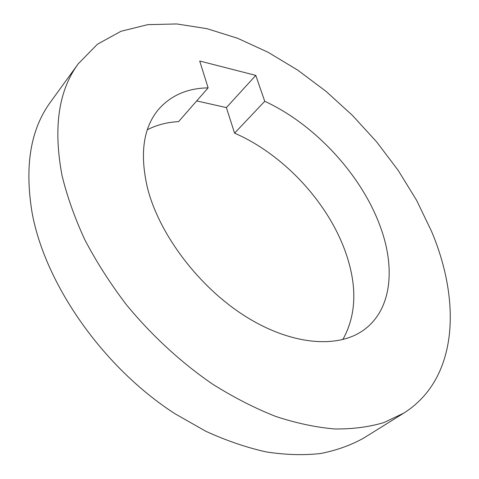 <?xml version="1.0" encoding="UTF-8"?>
<svg xmlns="http://www.w3.org/2000/svg" width="479" height="479" viewBox="0 0 479 479"><rect width="100%" height="100%" fill="white"/><g stroke="black" fill="none" stroke-linecap="round" stroke-linejoin="round"><path stroke-width="0.72" d="M147.328 129.761C156.717 124.917 167.129 122.205 178.583 121.63L208.126 87.873C187.511 88.202 171.009 95.339 158.627 109.278C143.227 127.665 139.539 154.004 147.562 188.301C159.411 234.758 199.162 287.298 245.505 316.397C291.903 345.557 338.479 348.706 364.04 329.78C392.433 309.117 395.78 265.869 379.075 223.352C359.639 172.841 313.775 123.857 264.731 101.291L234.584 133.162C282.879 154.064 327.355 201.545 345.185 251.188C357.43 285.268 356.639 314.739 342.808 339.593M431.513 231.291C461.145 301.387 458.325 378.626 403.815 413.114L383.978 422.544C369.105 426.999 352.682 429.142 334.707 428.968C315.978 427.376 296.285 423.185 275.635 416.407C254.654 408.12 233.584 397.331 212.442 384.038C181.014 362.465 151.466 335.252 126.217 304.506C110.26 283.508 96.489 261.983 84.909 239.931C74.73 217.897 67.096 196.372 61.995 175.35C53.097 127.689 58.534 90.471 78.311 63.707L97.429 44.23L120.965 31.291L147.76 24.657L176.751 23.95L206.994 28.674L237.68 38.302L268.126 52.295L297.734 70.132L325.995 91.321L352.442 115.391L376.644 141.886L398.175 170.356L416.61 200.324L431.513 231.291M208.126 87.873L199.707 61.013L255.78 75.389L264.731 101.291M78.311 63.707L50.63 101.871C30.56 129.12 24.387 166.105 32.111 212.82C45.122 284.197 103.069 367.459 175.009 413.754L205.731 431.226C226.381 440.656 246.583 447.566 266.342 451.942C285.592 454.882 303.656 455.409 320.535 453.529C336.581 450.374 350.993 445.207 363.789 438.028L403.815 413.114M196.701 100.925L226.387 107.601L234.584 133.162M226.387 107.601L255.78 75.389"/></g></svg>
